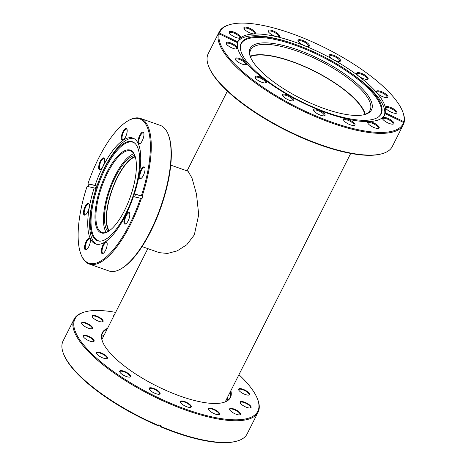 <?xml version="1.0" encoding="UTF-8"?>
<svg xmlns="http://www.w3.org/2000/svg" width="466" height="466" viewBox="0 0 466 466"><rect width="100%" height="100%" fill="white"/><g stroke="black" fill="none" stroke-linecap="round" stroke-linejoin="round"><path stroke-width="0.7" d="M135.303 156.861A40.46 14.394 -70.6 0 0 117.484 177.447A40.46 14.394 -70.6 0 0 109.254 230.821M250.37 56.619A66.37 21.255 -153.2 0 1 291.774 61.599A66.37 21.255 -153.2 0 1 364.849 114.444M142.066 246.59L159.331 252.671L167.521 253.446L177.196 250.865L186.761 244.767L194.322 234.905L198.708 214.657L196.483 194.083L191.98 178.006L188.025 171.22L170.754 165.133M106.848 172.467A43.862 15.605 109.4 0 1 134.756 155.236A43.862 15.605 109.4 0 1 124.509 210.562A43.862 15.605 109.4 0 1 107.809 231.742A43.862 15.605 109.4 0 1 94.977 217.768A43.862 15.605 109.4 0 1 106.848 172.467M134.907 155.627A43.181 15.361 -70.6 0 0 130.626 151.001A43.181 15.361 -70.6 0 0 107.588 172.973A43.181 15.361 -70.6 0 0 101.932 232.452A43.181 15.361 -70.6 0 0 108.17 231.526M133.905 153.739A43.181 15.361 -70.6 0 0 115.137 175.635A43.181 15.361 -70.6 0 0 106.207 232.377M85.15 206.502A6.256 2.225 109.4 0 1 89.134 204.044A6.256 2.225 109.4 0 1 87.672 211.937A6.256 2.225 109.4 0 1 85.29 214.96A6.256 2.225 109.4 0 1 83.461 212.968A6.256 2.225 109.4 0 1 85.15 206.502M89.239 204.393A5.714 2.033 -70.6 0 0 88.79 204.003A5.714 2.033 -70.6 0 0 85.738 206.91A5.714 2.033 -70.6 0 0 84.993 214.779A5.714 2.033 -70.6 0 0 85.587 214.756M100.371 161.09A6.256 2.225 109.4 0 1 104.355 158.632A6.256 2.225 109.4 0 1 102.893 166.525A6.256 2.225 109.4 0 1 100.51 169.548A6.256 2.225 109.4 0 1 98.681 167.556A6.256 2.225 109.4 0 1 100.371 161.09M104.46 158.982A5.714 2.033 -70.6 0 0 104.011 158.591A5.714 2.033 -70.6 0 0 100.965 161.498A5.714 2.033 -70.6 0 0 100.213 169.368A5.714 2.033 -70.6 0 0 100.813 169.344M122.983 131.616A6.256 2.225 109.4 0 1 126.962 129.158A6.256 2.225 109.4 0 1 125.5 137.045A6.256 2.225 109.4 0 1 123.117 140.068A6.256 2.225 109.4 0 1 121.288 138.076A6.256 2.225 109.4 0 1 122.983 131.616M127.072 129.501A5.714 2.033 -70.6 0 0 126.618 129.111A5.714 2.033 -70.6 0 0 123.572 132.018A5.714 2.033 -70.6 0 0 122.82 139.887A5.714 2.033 -70.6 0 0 123.42 139.864M139.73 135.338A6.256 2.225 109.4 0 1 143.714 132.88A6.256 2.225 109.4 0 1 142.252 140.767A6.256 2.225 109.4 0 1 139.87 143.79A6.256 2.225 109.4 0 1 138.041 141.798A6.256 2.225 109.4 0 1 139.73 135.338M143.819 133.224A5.714 2.033 -70.6 0 0 143.371 132.833A5.714 2.033 -70.6 0 0 140.324 135.74A5.714 2.033 -70.6 0 0 139.573 143.61A5.714 2.033 -70.6 0 0 140.173 143.586M140.814 170.078A6.256 2.225 109.4 0 1 144.792 167.62A6.256 2.225 109.4 0 1 143.336 175.513A6.256 2.225 109.4 0 1 140.948 178.536A6.256 2.225 109.4 0 1 139.118 176.538A6.256 2.225 109.4 0 1 140.814 170.078M144.903 167.97A5.714 2.033 -70.6 0 0 144.448 167.579A5.714 2.033 -70.6 0 0 141.402 170.486A5.714 2.033 -70.6 0 0 140.656 178.35A5.714 2.033 -70.6 0 0 141.25 178.332M125.593 215.49A6.256 2.225 109.4 0 1 129.571 213.032A6.256 2.225 109.4 0 1 128.109 220.925A6.256 2.225 109.4 0 1 125.727 223.948A6.256 2.225 109.4 0 1 123.898 221.95A6.256 2.225 109.4 0 1 125.593 215.49M129.682 213.381A5.714 2.033 -70.6 0 0 129.228 212.991A5.714 2.033 -70.6 0 0 126.181 215.898A5.714 2.033 -70.6 0 0 125.436 223.762A5.714 2.033 -70.6 0 0 126.03 223.744M102.986 244.97A6.256 2.225 109.4 0 1 106.964 242.512A6.256 2.225 109.4 0 1 105.502 250.405A6.256 2.225 109.4 0 1 103.12 253.422A6.256 2.225 109.4 0 1 101.291 251.43A6.256 2.225 109.4 0 1 102.986 244.97M107.075 242.856A5.714 2.033 -70.6 0 0 106.621 242.466A5.714 2.033 -70.6 0 0 103.574 245.372A5.714 2.033 -70.6 0 0 102.823 253.242A5.714 2.033 -70.6 0 0 103.423 253.224M86.233 241.248A6.256 2.225 109.4 0 1 90.212 238.79A6.256 2.225 109.4 0 1 88.75 246.683A6.256 2.225 109.4 0 1 86.367 249.7A6.256 2.225 109.4 0 1 84.538 247.708A6.256 2.225 109.4 0 1 86.233 241.248M90.322 239.134A5.714 2.033 -70.6 0 0 89.868 238.743A5.714 2.033 -70.6 0 0 86.822 241.65A5.714 2.033 -70.6 0 0 86.076 249.52A5.714 2.033 -70.6 0 0 86.67 249.502M168.191 134.342L168.494 135.117A76.5 27.214 109.4 0 1 150.623 231.625A76.5 27.214 109.4 0 1 121.486 268.562L120.764 268.975A77.181 27.453 -70.6 0 0 150.163 231.707A77.181 27.453 -70.6 0 0 168.191 134.342A77.181 27.453 -70.6 0 0 160.263 125.395L140.487 118.422A77.181 27.453 109.4 0 1 142.241 195.924L141.402 195.662A76.5 27.214 -70.6 0 0 127.975 120.845A76.5 27.214 -70.6 0 0 87.946 183.779L88.907 184.152A77.181 27.453 -70.6 0 0 88.091 186.581M140.54 198.236L133.422 196.652A56.136 19.968 109.4 0 1 125.546 215.385A56.136 19.968 109.4 0 1 95.594 243.957A56.136 19.968 109.4 0 1 94.202 187.938L87.078 186.359A76.5 27.214 -70.6 0 0 80.968 254.29A76.5 27.214 -70.6 0 0 129.647 224.233A76.5 27.214 -70.6 0 0 140.54 198.236L141.379 198.499A77.181 27.453 109.4 0 1 130.381 224.74A77.181 27.453 109.4 0 1 89.198 264.018L108.98 270.985A77.181 27.453 -70.6 0 0 120.764 268.975M104.39 168.465A52.495 18.675 109.4 0 1 134.674 143.085A52.495 18.675 109.4 0 1 125.529 214.063A52.495 18.675 109.4 0 1 100.126 241.161A52.495 18.675 109.4 0 1 104.39 168.465M100.534 241.132A52.198 18.57 109.4 0 1 105.17 168.843A52.198 18.57 109.4 0 1 134.977 143.359M96.561 244.219A56.136 19.968 109.4 0 1 104.827 167.294A56.136 19.968 109.4 0 1 133.812 138.46M134.668 196.932A56.136 19.968 -70.6 0 0 135.484 194.503L134.284 194.077A56.136 19.968 109.4 0 0 132.892 138.064A56.136 19.968 109.4 0 0 102.939 166.63A56.136 19.968 109.4 0 0 95.064 185.363L87.946 183.779M89.198 264.018A77.181 27.453 109.4 0 1 81.27 255.065L80.968 254.29M108.881 231.078A41.002 14.586 109.4 0 1 117.374 177.214A41.002 14.586 109.4 0 1 135.175 156.425M108.007 231.614A41.002 14.586 109.4 0 1 115.58 176.579A41.002 14.586 109.4 0 1 134.837 155.463M141.402 195.662L134.284 194.077M127.975 120.845L128.698 120.432A77.181 27.453 109.4 0 1 140.487 118.422M142.241 195.924L142.841 196.134A77.181 27.453 109.4 0 1 141.979 198.714L141.379 198.499M95.064 185.363L96.264 185.783A56.136 19.968 109.4 0 0 95.396 188.363L94.202 187.938M142.841 196.134L135.484 194.503M96.264 185.783L88.907 184.152M101.64 336.568A71.403 22.869 -153.2 0 1 104.163 335.054M230.856 390.7A71.811 23.003 -153.2 0 1 223.179 402.56A71.811 23.003 -153.2 0 1 182.136 396.793A71.811 23.003 -153.2 0 1 102.537 341.619A71.811 23.003 -153.2 0 1 107.524 328.402M107.128 329.188A71.403 22.869 26.8 0 0 102.462 333.301A71.403 22.869 26.8 0 0 102.636 341.858M236.425 414.338A6.122 1.963 -153.2 0 1 229.639 409.637A6.122 1.963 -153.2 0 1 233.734 408.944A6.122 1.963 -153.2 0 1 239.466 412.259A6.122 1.963 -153.2 0 1 239.92 414.827A6.122 1.963 -153.2 0 1 236.425 414.338M239.646 414.88A5.714 1.829 26.8 0 0 240.002 414.559A5.714 1.829 26.8 0 0 233.652 409.468A5.714 1.829 26.8 0 0 229.808 409.41A5.714 1.829 26.8 0 0 229.761 409.888M246.957 407.459A6.122 1.963 -153.2 0 1 240.171 402.758A6.122 1.963 -153.2 0 1 244.266 402.065A6.122 1.963 -153.2 0 1 249.997 405.379A6.122 1.963 -153.2 0 1 250.452 407.954A6.122 1.963 -153.2 0 1 246.957 407.459M250.178 408.006A5.714 1.829 26.8 0 0 250.539 407.686A5.714 1.829 26.8 0 0 244.184 402.589A5.714 1.829 26.8 0 0 240.34 402.531A5.714 1.829 26.8 0 0 240.293 403.008M245.425 394.551A6.122 1.963 -153.2 0 1 238.639 389.85A6.122 1.963 -153.2 0 1 242.734 389.157A6.122 1.963 -153.2 0 1 248.465 392.471A6.122 1.963 -153.2 0 1 248.92 395.04A6.122 1.963 -153.2 0 1 245.425 394.551M248.646 395.098A5.714 1.829 26.8 0 0 249.007 394.772A5.714 1.829 26.8 0 0 242.652 389.681A5.714 1.829 26.8 0 0 238.808 389.623A5.714 1.829 26.8 0 0 238.761 390.1M113.279 317.014A6.122 1.963 -153.2 0 1 113.203 316.851A6.122 1.963 -153.2 0 1 113.978 315.628M113.599 316.373A5.714 1.829 26.8 0 0 113.372 316.624A5.714 1.829 26.8 0 0 113.308 316.956M98.996 321.354A6.122 1.963 -153.2 0 1 92.21 316.647A6.122 1.963 -153.2 0 1 96.305 315.96A6.122 1.963 -153.2 0 1 102.037 319.274A6.122 1.963 -153.2 0 1 102.491 321.843A6.122 1.963 -153.2 0 1 98.996 321.354M102.217 321.895A5.714 1.829 26.8 0 0 102.572 321.575A5.714 1.829 26.8 0 0 96.223 316.484A5.714 1.829 26.8 0 0 92.379 316.426A5.714 1.829 26.8 0 0 92.332 316.903M88.458 328.227A6.122 1.963 -153.2 0 1 81.678 323.526A6.122 1.963 -153.2 0 1 85.773 322.833A6.122 1.963 -153.2 0 1 91.505 326.148A6.122 1.963 -153.2 0 1 91.959 328.722A6.122 1.963 -153.2 0 1 88.458 328.227M91.686 328.775A5.714 1.829 26.8 0 0 92.041 328.454A5.714 1.829 26.8 0 0 85.686 323.363A5.714 1.829 26.8 0 0 81.841 323.305A5.714 1.829 26.8 0 0 81.795 323.783M89.99 341.141A6.122 1.963 -153.2 0 1 83.21 336.435A6.122 1.963 -153.2 0 1 87.305 335.747A6.122 1.963 -153.2 0 1 93.037 339.056A6.122 1.963 -153.2 0 1 93.491 341.63A6.122 1.963 -153.2 0 1 89.99 341.141M93.217 341.683A5.714 1.829 26.8 0 0 93.573 341.362A5.714 1.829 26.8 0 0 87.218 336.271A5.714 1.829 26.8 0 0 83.373 336.213A5.714 1.829 26.8 0 0 83.327 336.691M103.359 358.115A6.122 1.963 -153.2 0 1 96.573 353.409A6.122 1.963 -153.2 0 1 100.668 352.721A6.122 1.963 -153.2 0 1 106.399 356.036A6.122 1.963 -153.2 0 1 106.854 358.604A6.122 1.963 -153.2 0 1 103.359 358.115M106.58 358.657A5.714 1.829 26.8 0 0 106.935 358.337A5.714 1.829 26.8 0 0 100.586 353.245A5.714 1.829 26.8 0 0 96.742 353.187A5.714 1.829 26.8 0 0 96.695 353.665M155.947 393.7A6.122 1.963 -153.2 0 1 149.167 388.993A6.122 1.963 -153.2 0 1 153.262 388.306A6.122 1.963 -153.2 0 1 158.993 391.615A6.122 1.963 -153.2 0 1 159.448 394.189A6.122 1.963 -153.2 0 1 155.947 393.7M159.174 394.242A5.714 1.829 26.8 0 0 159.529 393.921A5.714 1.829 26.8 0 0 153.174 388.83A5.714 1.829 26.8 0 0 149.33 388.772A5.714 1.829 26.8 0 0 149.283 389.25M187.169 406.888A6.122 1.963 -153.2 0 1 180.389 402.187A6.122 1.963 -153.2 0 1 184.484 401.494A6.122 1.963 -153.2 0 1 190.215 404.808A6.122 1.963 -153.2 0 1 190.67 407.383A6.122 1.963 -153.2 0 1 187.169 406.888M190.396 407.435A5.714 1.829 26.8 0 0 190.751 407.115A5.714 1.829 26.8 0 0 184.396 402.018A5.714 1.829 26.8 0 0 180.552 401.96A5.714 1.829 26.8 0 0 180.505 402.438M215.432 414.14A6.122 1.963 -153.2 0 1 208.646 409.433A6.122 1.963 -153.2 0 1 212.741 408.746A6.122 1.963 -153.2 0 1 218.472 412.055A6.122 1.963 -153.2 0 1 218.927 414.629A6.122 1.963 -153.2 0 1 215.432 414.14M218.653 414.682A5.714 1.829 26.8 0 0 219.008 414.361A5.714 1.829 26.8 0 0 212.659 409.27A5.714 1.829 26.8 0 0 208.815 409.212A5.714 1.829 26.8 0 0 208.768 409.69M126.519 376.569A6.122 1.963 -153.2 0 1 119.733 371.868A6.122 1.963 -153.2 0 1 123.828 371.175A6.122 1.963 -153.2 0 1 129.56 374.489A6.122 1.963 -153.2 0 1 130.014 377.064A6.122 1.963 -153.2 0 1 126.519 376.569M129.74 377.116A5.714 1.829 26.8 0 0 130.096 376.79A5.714 1.829 26.8 0 0 123.746 371.699A5.714 1.829 26.8 0 0 119.902 371.641A5.714 1.829 26.8 0 0 119.855 372.118M115.615 312.383A102.409 32.801 26.8 0 0 85.342 311.795A102.409 32.801 26.8 0 0 92.955 354.83A102.409 32.801 26.8 0 0 188.858 410.278A102.409 32.801 26.8 0 0 257.389 398.704L257.704 399.502A103.091 33.022 -153.2 0 1 258.088 412.2A103.091 33.022 -153.2 0 1 188.718 411.152A103.091 33.022 -153.2 0 1 74.059 319.245L63.079 340.978A103.091 33.022 26.8 0 0 63.463 353.682A103.091 33.022 26.8 0 0 158.434 425.429L158.725 424.852A103.091 33.022 26.8 0 0 161.184 425.889L160.892 426.466A103.091 33.022 26.8 0 0 177.738 432.885A103.091 33.022 26.8 0 0 236.658 441.168L235.831 441.384A102.409 32.801 -153.2 0 1 177.301 433.159A102.409 32.801 -153.2 0 1 160.572 426.786L160.426 425.575M160.892 426.466L160.572 426.786M257.389 398.704A102.409 32.801 26.8 0 0 238.947 374.687M236.658 441.168A103.091 33.022 26.8 0 0 247.108 433.939L258.088 412.2M158.434 425.429L158.114 425.749A102.409 32.801 -153.2 0 1 63.778 354.48L63.463 353.682M74.059 319.245A103.091 33.022 -153.2 0 1 84.515 312.016L85.342 311.795M227.495 397.358A71.403 22.869 -153.2 0 1 227.781 400.282M222.929 402.624A71.403 22.869 26.8 0 0 229.919 397.684A71.403 22.869 26.8 0 0 230.46 391.492M101.786 338.805A69.702 22.327 -153.2 0 1 102.776 337.803M226.109 400.102A69.702 22.327 -153.2 0 1 225.888 401.494M369.66 112.143A68.001 21.78 -153.2 0 1 364.633 114.578A68.001 21.78 -153.2 0 1 301.013 98.594A68.001 21.78 -153.2 0 1 250.388 56.869A68.001 21.78 -153.2 0 1 252.001 46.157A68.001 21.78 -153.2 0 1 328.711 63.999A68.001 21.78 -153.2 0 1 369.66 112.143M363.952 114.747A66.912 21.43 26.8 0 0 368.257 112.533A66.912 21.43 26.8 0 0 370.091 110.238A66.912 21.43 26.8 0 0 324.027 63.015A66.912 21.43 26.8 0 0 252.479 47.608A66.912 21.43 26.8 0 0 250.644 49.903A66.912 21.43 26.8 0 0 250.656 57.516M279.332 36.517A6.39 2.045 -153.2 0 1 278.86 36.744A6.39 2.045 -153.2 0 1 272.878 35.241A6.39 2.045 -153.2 0 1 268.119 31.321A6.39 2.045 -153.2 0 1 268.27 30.313A6.39 2.045 -153.2 0 1 275.482 31.991A6.39 2.045 -153.2 0 1 279.332 36.517M278.377 36.82A5.714 1.829 26.8 0 0 278.452 36.762A5.714 1.829 26.8 0 0 278.61 36.564A5.714 1.829 26.8 0 0 274.678 32.533A5.714 1.829 26.8 0 0 268.567 31.216A5.714 1.829 26.8 0 0 268.41 31.414A5.714 1.829 26.8 0 0 268.346 31.758M309.249 46.186A6.39 2.045 -153.2 0 1 308.777 46.414A6.39 2.045 -153.2 0 1 302.795 44.911A6.39 2.045 -153.2 0 1 298.036 40.991A6.39 2.045 -153.2 0 1 298.193 39.983A6.39 2.045 -153.2 0 1 305.399 41.66A6.39 2.045 -153.2 0 1 309.249 46.186M308.294 46.489A5.714 1.829 26.8 0 0 308.37 46.431A5.714 1.829 26.8 0 0 308.527 46.233A5.714 1.829 26.8 0 0 304.595 42.202A5.714 1.829 26.8 0 0 298.49 40.886A5.714 1.829 26.8 0 0 298.333 41.084A5.714 1.829 26.8 0 0 298.269 41.422M340.355 61.133A6.39 2.045 -153.2 0 1 339.883 61.361A6.39 2.045 -153.2 0 1 333.906 59.858A6.39 2.045 -153.2 0 1 329.147 55.937A6.39 2.045 -153.2 0 1 329.299 54.93A6.39 2.045 -153.2 0 1 336.51 56.607A6.39 2.045 -153.2 0 1 340.355 61.133M339.399 61.436A5.714 1.829 26.8 0 0 339.481 61.378A5.714 1.829 26.8 0 0 339.638 61.18A5.714 1.829 26.8 0 0 335.701 57.149A5.714 1.829 26.8 0 0 329.596 55.833A5.714 1.829 26.8 0 0 329.439 56.031A5.714 1.829 26.8 0 0 329.375 56.374M367.919 79.086A6.39 2.045 -153.2 0 1 367.447 79.313A6.39 2.045 -153.2 0 1 361.465 77.81A6.39 2.045 -153.2 0 1 356.706 73.89A6.39 2.045 -153.2 0 1 356.857 72.882A6.39 2.045 -153.2 0 1 364.068 74.56A6.39 2.045 -153.2 0 1 367.919 79.086M366.963 79.389A5.714 1.829 26.8 0 0 367.039 79.331A5.714 1.829 26.8 0 0 367.196 79.138A5.714 1.829 26.8 0 0 363.264 75.102A5.714 1.829 26.8 0 0 357.154 73.791A5.714 1.829 26.8 0 0 356.997 73.983A5.714 1.829 26.8 0 0 356.933 74.327M387.735 97.312A6.39 2.045 -153.2 0 1 387.263 97.54A6.39 2.045 -153.2 0 1 381.281 96.037A6.39 2.045 -153.2 0 1 376.522 92.117A6.39 2.045 -153.2 0 1 376.674 91.109A6.39 2.045 -153.2 0 1 383.885 92.786A6.39 2.045 -153.2 0 1 387.735 97.312M386.78 97.615A5.714 1.829 26.8 0 0 386.856 97.557A5.714 1.829 26.8 0 0 387.013 97.359A5.714 1.829 26.8 0 0 383.081 93.328A5.714 1.829 26.8 0 0 376.977 92.018A5.714 1.829 26.8 0 0 376.819 92.21A5.714 1.829 26.8 0 0 376.749 92.553M396.793 113.034A6.39 2.045 -153.2 0 1 396.321 113.261A6.39 2.045 -153.2 0 1 390.339 111.764A6.39 2.045 -153.2 0 1 385.58 107.838A6.39 2.045 -153.2 0 1 385.732 106.831A6.39 2.045 -153.2 0 1 392.943 108.508A6.39 2.045 -153.2 0 1 396.793 113.034M395.838 113.337A5.714 1.829 26.8 0 0 395.914 113.279A5.714 1.829 26.8 0 0 396.071 113.087A5.714 1.829 26.8 0 0 392.139 109.056A5.714 1.829 26.8 0 0 386.029 107.739A5.714 1.829 26.8 0 0 385.877 107.931A5.714 1.829 26.8 0 0 385.807 108.275M393.712 123.863A6.39 2.045 -153.2 0 1 393.24 124.09A6.39 2.045 -153.2 0 1 387.258 122.587A6.39 2.045 -153.2 0 1 382.499 118.667A6.39 2.045 -153.2 0 1 382.65 117.659A6.39 2.045 -153.2 0 1 389.861 119.337A6.39 2.045 -153.2 0 1 393.712 123.863M392.756 124.166A5.714 1.829 26.8 0 0 392.832 124.107A5.714 1.829 26.8 0 0 392.989 123.909A5.714 1.829 26.8 0 0 389.058 119.879A5.714 1.829 26.8 0 0 382.953 118.562A5.714 1.829 26.8 0 0 382.796 118.76A5.714 1.829 26.8 0 0 382.726 119.098M378.963 128.144A6.39 2.045 -153.2 0 1 378.491 128.371A6.39 2.045 -153.2 0 1 372.509 126.869A6.39 2.045 -153.2 0 1 367.75 122.948A6.39 2.045 -153.2 0 1 367.901 121.941A6.39 2.045 -153.2 0 1 375.113 123.618A6.39 2.045 -153.2 0 1 378.963 128.144M378.002 128.447A5.714 1.829 26.8 0 0 378.083 128.389A5.714 1.829 26.8 0 0 378.241 128.191A5.714 1.829 26.8 0 0 374.309 124.16A5.714 1.829 26.8 0 0 368.198 122.843A5.714 1.829 26.8 0 0 368.041 123.041A5.714 1.829 26.8 0 0 367.977 123.379M354.789 125.226A6.39 2.045 -153.2 0 1 354.311 125.459A6.39 2.045 -153.2 0 1 348.335 123.956A6.39 2.045 -153.2 0 1 343.576 120.03A6.39 2.045 -153.2 0 1 343.727 119.028A6.39 2.045 -153.2 0 1 350.939 120.7A6.39 2.045 -153.2 0 1 354.789 125.226M353.828 125.529A5.714 1.829 26.8 0 0 353.91 125.471A5.714 1.829 26.8 0 0 354.067 125.278A5.714 1.829 26.8 0 0 350.135 121.247A5.714 1.829 26.8 0 0 344.025 119.931A5.714 1.829 26.8 0 0 343.867 120.129A5.714 1.829 26.8 0 0 343.803 120.467M324.866 115.562A6.39 2.045 -153.2 0 1 324.394 115.789A6.39 2.045 -153.2 0 1 318.412 114.287A6.39 2.045 -153.2 0 1 313.659 110.366A6.39 2.045 -153.2 0 1 313.81 109.359A6.39 2.045 -153.2 0 1 321.016 111.036A6.39 2.045 -153.2 0 1 324.866 115.562M323.911 115.865A5.714 1.829 26.8 0 0 323.987 115.807A5.714 1.829 26.8 0 0 324.144 115.609A5.714 1.829 26.8 0 0 320.212 111.578A5.714 1.829 26.8 0 0 314.107 110.261A5.714 1.829 26.8 0 0 313.95 110.459A5.714 1.829 26.8 0 0 313.886 110.797M293.761 100.609A6.39 2.045 -153.2 0 1 293.289 100.842A6.39 2.045 -153.2 0 1 287.306 99.34A6.39 2.045 -153.2 0 1 282.547 95.414A6.39 2.045 -153.2 0 1 282.699 94.412A6.39 2.045 -153.2 0 1 289.91 96.083A6.39 2.045 -153.2 0 1 293.761 100.609M292.805 100.912A5.714 1.829 26.8 0 0 292.881 100.854A5.714 1.829 26.8 0 0 293.038 100.662A5.714 1.829 26.8 0 0 289.106 96.631A5.714 1.829 26.8 0 0 282.996 95.314A5.714 1.829 26.8 0 0 282.839 95.507A5.714 1.829 26.8 0 0 282.775 95.85M266.202 82.657A6.39 2.045 -153.2 0 1 265.725 82.884A6.39 2.045 -153.2 0 1 259.748 81.381A6.39 2.045 -153.2 0 1 254.989 77.461A6.39 2.045 -153.2 0 1 255.141 76.453A6.39 2.045 -153.2 0 1 262.352 78.131A6.39 2.045 -153.2 0 1 266.202 82.657M265.241 82.96A5.714 1.829 26.8 0 0 265.323 82.901A5.714 1.829 26.8 0 0 265.48 82.709A5.714 1.829 26.8 0 0 261.548 78.672A5.714 1.829 26.8 0 0 255.438 77.362A5.714 1.829 26.8 0 0 255.281 77.554A5.714 1.829 26.8 0 0 255.217 77.898M237.322 48.709A6.39 2.045 -153.2 0 1 236.85 48.936A6.39 2.045 -153.2 0 1 230.874 47.433A6.39 2.045 -153.2 0 1 226.115 43.513A6.39 2.045 -153.2 0 1 226.266 42.505A6.39 2.045 -153.2 0 1 233.478 44.183A6.39 2.045 -153.2 0 1 237.322 48.709M236.367 49.012A5.714 1.829 26.8 0 0 236.448 48.953A5.714 1.829 26.8 0 0 236.606 48.761A5.714 1.829 26.8 0 0 232.668 44.724A5.714 1.829 26.8 0 0 226.563 43.414A5.714 1.829 26.8 0 0 226.406 43.606A5.714 1.829 26.8 0 0 226.342 43.95M240.404 37.886A6.39 2.045 -153.2 0 1 239.932 38.113A6.39 2.045 -153.2 0 1 233.955 36.61A6.39 2.045 -153.2 0 1 229.196 32.69A6.39 2.045 -153.2 0 1 229.348 31.682A6.39 2.045 -153.2 0 1 236.559 33.36A6.39 2.045 -153.2 0 1 240.404 37.886M239.448 38.189A5.714 1.829 26.8 0 0 239.53 38.13A5.714 1.829 26.8 0 0 239.681 37.932A5.714 1.829 26.8 0 0 235.749 33.902A5.714 1.829 26.8 0 0 229.645 32.585A5.714 1.829 26.8 0 0 229.488 32.783A5.714 1.829 26.8 0 0 229.423 33.121M255.158 33.599A6.39 2.045 -153.2 0 1 254.686 33.832A6.39 2.045 -153.2 0 1 248.704 32.329A6.39 2.045 -153.2 0 1 243.945 28.409A6.39 2.045 -153.2 0 1 244.097 27.401A6.39 2.045 -153.2 0 1 251.308 29.078A6.39 2.045 -153.2 0 1 255.158 33.599M254.197 33.907A5.714 1.829 26.8 0 0 254.279 33.849A5.714 1.829 26.8 0 0 254.436 33.651A5.714 1.829 26.8 0 0 250.504 29.62A5.714 1.829 26.8 0 0 244.394 28.304A5.714 1.829 26.8 0 0 244.236 28.502A5.714 1.829 26.8 0 0 244.172 28.84M246.38 64.43A6.39 2.045 -153.2 0 1 245.908 64.663A6.39 2.045 -153.2 0 1 239.932 63.16A6.39 2.045 -153.2 0 1 235.173 59.234A6.39 2.045 -153.2 0 1 235.324 58.227A6.39 2.045 -153.2 0 1 242.536 59.904A6.39 2.045 -153.2 0 1 246.38 64.43M245.425 64.733A5.714 1.829 26.8 0 0 245.506 64.675A5.714 1.829 26.8 0 0 245.658 64.483A5.714 1.829 26.8 0 0 241.726 60.452A5.714 1.829 26.8 0 0 235.621 59.135A5.714 1.829 26.8 0 0 235.464 59.328A5.714 1.829 26.8 0 0 235.4 59.671M402.554 111.327L402.869 112.125A103.091 33.022 -153.2 0 1 404.109 122.494L403.789 121.62A102.409 32.801 26.8 0 0 402.554 111.327A102.409 32.801 26.8 0 0 326.317 48.493A102.409 32.801 26.8 0 0 230.507 24.418A102.409 32.801 26.8 0 0 222.934 28.082A102.409 32.801 26.8 0 0 219.509 33.069L237.811 41.858L237.415 42.639M218.368 34.199L219.27 33.919A102.409 32.801 26.8 0 0 302.405 109.842A102.409 32.801 26.8 0 0 403.544 122.476L403.871 123.344A103.091 33.022 -153.2 0 1 403.253 124.824A103.091 33.022 -153.2 0 1 400.422 128.36A103.091 33.022 -153.2 0 1 293.609 106.417A103.091 33.022 -153.2 0 1 218.368 34.199L218.076 34.775A103.091 33.022 -153.2 0 1 218.321 33.925L218.612 33.348A103.091 33.022 -153.2 0 1 219.224 31.863A103.091 33.022 -153.2 0 1 222.055 28.327A103.091 33.022 -153.2 0 1 229.674 24.64L230.507 24.418M218.612 33.348L219.509 33.069M219.224 31.863L208.244 53.602A103.091 33.022 26.8 0 0 208.628 66.3A103.091 33.022 26.8 0 0 285.373 129.554A103.091 33.022 26.8 0 0 381.823 153.786A103.091 33.022 26.8 0 0 389.442 150.099A103.091 33.022 26.8 0 0 392.273 146.563L403.253 124.824M403.801 123.152A103.091 33.022 -153.2 0 0 403.818 123.065L404.109 122.494M219.27 33.919L237.567 42.715A82.074 26.288 26.8 0 0 297.617 100.184A82.074 26.288 26.8 0 0 382.534 117.595A82.074 26.288 26.8 0 0 384.788 114.776A82.074 26.288 26.8 0 0 385.248 113.681L384.671 114.834A82.074 26.288 26.8 0 0 384.91 113.978L385.493 112.83A82.074 26.288 26.8 0 0 325.443 55.361A82.074 26.288 26.8 0 0 240.526 37.95A82.074 26.288 26.8 0 0 238.272 40.763A82.074 26.288 26.8 0 0 237.811 41.858M295.799 44.555A78.404 25.112 26.8 0 0 243.351 40.42A78.404 25.112 26.8 0 0 240.334 46.14A78.404 25.112 26.8 0 0 299.463 100.679A78.404 25.112 26.8 0 0 379.009 116.5A78.404 25.112 26.8 0 0 379.237 116.302A78.404 25.112 26.8 0 0 347.601 70.721A78.404 25.112 26.8 0 0 295.799 44.555L294.506 44.095A82.074 26.288 26.8 0 0 239.606 39.767A82.074 26.288 26.8 0 0 237.864 41.701M384.275 115.661A82.074 26.288 26.8 0 0 348.737 71.49L347.601 70.721M378.928 116.57A78.107 25.018 26.8 0 0 330.47 61.25A78.107 25.018 26.8 0 0 243.258 41.253A78.107 25.018 26.8 0 0 240.305 46.548M403.544 122.476L385.248 113.681M365.251 114.292A66.912 21.43 26.8 0 0 314.8 71.292A66.912 21.43 26.8 0 0 250.254 56.2M403.789 121.62L385.493 112.83M381.823 153.786L380.996 154.007A102.409 32.801 -153.2 0 1 285.18 129.932A102.409 32.801 -153.2 0 1 208.943 67.098L208.628 66.3M218.321 33.925L218.688 34.1M101.92 339.493L147.827 248.617M187.087 170.888L227.385 91.115M225.253 401.797L350.717 153.419"/></g></svg>
